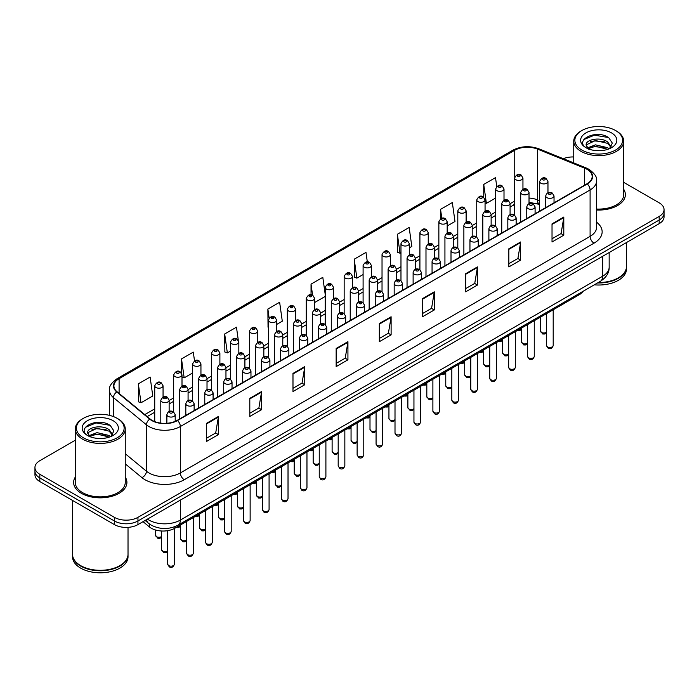 <?xml version="1.0" encoding="UTF-8"?>
<svg xmlns="http://www.w3.org/2000/svg" width="699" height="699" viewBox="0 0 699 699"><rect width="100%" height="100%" fill="white"/><g stroke="black" fill="none" stroke-linecap="round" stroke-linejoin="round"><path stroke-width="1.05" d="M539.637 204.589L538.003 203.925A22.202 12.818 0 0 0 537.077 203.566M582.931 291.387A16.654 9.611 180 0 1 579.095 294.829L174.846 528.226A16.654 9.611 180 0 1 149.437 526.941L143.033 521.664M75.291 477.102A26.641 15.378 0 0 0 73.631 482.45A26.641 15.378 0 0 0 81.434 493.328A26.641 15.378 0 0 0 110.468 496.666A26.641 15.378 0 0 0 126.912 482.45A26.641 15.378 0 0 0 125.252 477.102A26.641 15.378 0 0 1 126.912 482.45A26.641 15.378 0 0 1 110.468 496.666A26.641 15.378 0 0 1 81.434 493.328A26.641 15.378 0 0 1 73.631 482.45A26.641 15.378 0 0 1 75.291 477.102M586.959 169.289A17.763 10.258 180 0 1 592.158 176.541A17.763 10.258 180 0 1 586.959 183.793L177.197 420.361A17.763 10.258 180 0 1 150.093 418.998L117.117 391.807A17.763 10.258 180 0 1 113.902 385.927A17.763 10.258 180 0 1 119.101 378.675L514.744 150.25A17.763 10.258 180 0 1 537.487 149.105L584.582 168.144A17.763 10.258 180 0 1 586.959 169.289M587.265 169.106A18.209 10.511 0 0 0 584.836 167.935L537.749 148.896A18.209 10.511 0 0 0 514.429 150.075L118.786 378.491A18.209 10.511 0 0 0 116.75 391.956L149.726 419.138A18.209 10.511 0 0 0 177.511 420.545L587.265 183.977A18.209 10.511 0 0 0 587.265 169.106M75.291 440.221L39.826 460.702A16.654 9.611 0 0 0 34.95 467.5L34.95 474.752A16.654 9.611 0 0 0 39.826 481.55L114.4 524.6L114.4 520.973A16.654 9.611 0 0 0 137.948 520.973L659.174 220.054A16.654 9.611 0 0 0 664.05 213.247A16.654 9.611 0 0 1 659.174 220.054L137.948 520.973A16.654 9.611 0 0 1 114.4 520.973L39.826 477.924L114.4 520.973L114.4 517.347A16.654 9.611 0 0 0 137.948 517.347L659.174 216.428A16.654 9.611 0 0 0 664.05 209.63A16.654 9.611 0 0 0 659.174 202.824L623.709 182.352M34.95 471.126A16.654 9.611 0 0 0 39.826 477.924A16.654 9.611 0 0 1 34.95 471.126M206.633 423.262L206.633 441.392L218.411 434.595L218.411 416.464L206.633 423.262M206.633 438.177L215.703 432.943L218.359 417.067A4.439 2.56 -120 0 0 218.411 416.464M215.624 432.987L218.411 434.595M249.805 398.343L249.805 416.464L261.583 409.666L261.583 391.545L249.805 398.343M249.805 413.249L258.875 408.015L261.531 392.139A4.439 2.56 -120 0 0 261.583 391.545M258.796 408.059L261.583 409.666M292.986 373.415L292.986 391.545L304.755 384.747L304.755 366.617L292.986 373.415M292.986 388.321L302.047 383.087L304.712 367.22A4.439 2.56 -120 0 0 304.755 366.617M301.968 383.131L304.755 384.747M336.158 348.486L336.158 366.617L347.927 359.819L347.927 341.689L336.158 348.486M336.158 363.401L345.227 358.159L347.884 342.292A4.439 2.56 -120 0 0 347.927 341.689M345.149 358.211L347.927 359.819M552.027 223.855L552.027 241.985L563.796 235.187L563.796 217.057L552.027 223.855M552.027 238.77L561.096 233.536L563.752 217.66A4.439 2.56 -120 0 0 563.796 217.057M561.009 233.58L563.796 235.187M508.846 248.783L508.846 266.913L520.624 260.115L520.624 241.985L508.846 248.783M508.846 263.698L517.915 258.455L520.58 242.588A4.439 2.56 -120 0 0 520.624 241.985M517.837 258.508L520.624 260.115M465.674 273.711L465.674 291.832L477.452 285.035L477.452 266.913L465.674 273.711M465.674 288.617L474.743 283.383L477.4 267.516A4.439 2.56 -120 0 0 477.452 266.913M474.665 283.427L477.452 285.035M422.502 298.63L422.502 316.761L434.28 309.963L434.28 291.832L422.502 298.63M422.502 313.545L431.571 308.311L434.228 292.435A4.439 2.56 -120 0 0 434.28 291.832M431.493 308.355L434.28 309.963M379.33 323.558L379.33 341.689L391.108 334.891L391.108 316.761L379.33 323.558M379.33 338.473L388.399 333.24L391.056 317.363A4.439 2.56 -120 0 0 391.108 316.761M388.321 333.283L391.108 334.891M596.596 210.006A26.641 15.378 0 0 0 625.369 194.672A26.641 15.378 0 0 0 623.709 189.315A26.641 15.378 0 0 1 625.369 194.672A26.641 15.378 0 0 1 596.596 210.006M573.748 156.969A16.654 9.611 0 0 0 563.307 158.682M34.95 467.5A16.654 9.611 0 0 0 39.826 474.298L114.4 517.347M238.298 340.264L236.463 327.184L224.685 333.982L224.877 351.999M194.523 360.885L193.291 352.113L181.513 358.91L181.513 373.135M138.341 383.838L140.997 402.781L152.775 395.983L150.119 377.041L138.341 383.838L138.533 401.855M367.316 261.924L365.988 252.409L354.21 259.207L354.402 277.223M409.299 247.874L411.816 246.424L409.16 227.481L397.382 234.279L397.574 252.295M447.185 226.004L454.988 221.496L452.332 202.553L440.553 209.351L440.553 218.839M496.753 186.511L495.504 177.633L483.734 184.431L483.734 197.223M276.708 324.423L282.291 321.199L279.635 302.256L267.866 309.054L268.049 327.08M325.21 294.419L322.807 277.337L311.038 284.135L311.038 294.76M314.594 302.553L325.21 296.428M311.038 284.135L312.593 295.223M354.21 259.207L356.866 278.15L363.096 274.55M356.866 278.15L354.21 277.154M397.382 234.279L400.038 253.221L400.973 252.68M400.038 253.221L397.382 252.225M440.553 209.351L441.812 218.324M483.734 184.431L486.39 203.365L495.678 198M486.39 203.365L485.062 202.876M268.381 327.202L267.866 327.01M267.866 309.054L269.132 318.097M224.685 333.982L227.35 352.925L230.504 351.108M238.831 346.293L238.831 344.03M227.35 352.925L224.685 351.929M181.513 358.91L184.169 377.853L192.618 372.978M184.169 377.853L182.002 377.041M140.997 402.781L138.341 401.785M114.4 524.6A16.654 9.611 0 0 0 137.948 524.6L659.174 223.671A16.654 9.611 0 0 0 664.05 216.873L664.05 209.63M581.856 150.032A23.871 13.779 0 0 0 615.609 150.032A23.871 13.779 0 0 0 615.609 130.538L616.396 130.993A24.981 14.417 0 0 1 623.709 141.189A24.981 14.417 0 0 1 608.287 154.514A24.981 14.417 0 0 1 581.07 151.386A24.981 14.417 0 0 1 573.748 141.189A24.981 14.417 0 0 1 581.07 130.993L581.856 130.538A23.871 13.779 0 0 0 581.856 150.032M596.596 209.036A24.981 14.417 0 0 0 623.709 194.672L623.709 141.189M598.283 282.527A27.75 16.025 0 0 0 618.353 277.835A27.75 16.025 0 0 0 626.479 266.502L626.479 242.553M598.169 282.588A27.479 15.859 0 0 0 618.161 277.949A27.479 15.859 0 0 0 618.257 277.887M597.523 282.964A27.75 16.025 0 0 0 626.479 266.957A27.75 16.025 0 0 0 626.479 266.73M594.316 284.816A27.75 16.025 0 0 0 626.479 268.993L626.479 266.957M595.697 150.591L599.925 150.713M587.405 147.935L595.478 144.85L607.606 147.681L609.074 148.861M588.147 148.704L595.478 146.283L607.868 149.306M586.181 144.894L588.261 148.808M586.208 145.278C584.853 139.695 600.17 136.375 607.606 141.923L611.206 146.904M586.26 145.628L586.61 144.693L595.478 140.534L607.606 143.365L610.926 147.279M609.502 148.686L612.333 143.12L608.75 137.712C596.046 128.581 573.486 140.613 586.513 147.987L587.16 148.38M611.529 132.897A18.095 10.45 0 0 0 585.928 132.897A18.095 10.45 0 0 0 585.928 147.672A18.095 10.45 0 0 0 611.529 147.672A18.095 10.45 0 0 0 611.529 132.897M588.532 149.175L586.234 145.488M616.396 130.993L615.609 130.538A23.871 13.779 0 0 0 581.856 130.538M583.866 139.529L594.491 135.169L608.506 137.546M590.506 141.644L594.491 140.918L604.495 141.783M590.506 147.402L594.491 146.676L604.495 147.533M83.391 437.81A23.871 13.779 0 0 0 117.144 437.81A23.871 13.779 0 0 0 117.144 418.325L117.93 418.78A24.981 14.417 0 0 1 125.252 428.976A24.981 14.417 0 0 1 109.83 442.301A24.981 14.417 0 0 1 82.604 439.173A24.981 14.417 0 0 1 75.291 428.976A24.981 14.417 0 0 1 82.604 418.78L83.391 418.325A23.871 13.779 0 0 0 83.391 437.81M75.291 428.976L75.291 482.45A24.981 14.417 0 0 0 82.604 492.646A24.981 14.417 0 0 0 109.83 495.774A24.981 14.417 0 0 0 125.252 482.45L125.252 428.976M119.8 565.674A27.479 15.859 0 0 1 119.695 565.727A27.479 15.859 0 0 1 80.839 565.727L80.647 565.613A27.75 16.025 0 0 0 119.896 565.613A27.75 16.025 0 0 0 128.022 554.29L128.022 527.361M72.521 554.517A27.75 16.025 0 0 0 72.521 554.744A27.75 16.025 0 0 0 80.647 566.068A27.75 16.025 0 0 0 110.888 569.545A27.75 16.025 0 0 0 128.022 554.744A27.75 16.025 0 0 0 128.022 554.517M72.521 554.744L72.521 556.78A27.75 16.025 0 0 0 80.647 568.112A27.75 16.025 0 0 0 110.888 571.581A27.75 16.025 0 0 0 128.022 556.78L128.022 554.744M97.24 438.369L101.469 438.491M88.939 435.713L97.021 432.629L109.14 435.468L110.608 436.648M89.682 436.491L97.021 434.07L109.411 437.085M87.725 432.672L89.795 436.587M87.751 433.065C86.396 427.473 101.713 424.162 109.14 429.71L112.749 434.691M87.803 433.406L88.153 432.48L97.021 428.312L109.14 431.152L112.46 435.066M111.036 436.464L113.876 430.899L110.285 425.499C97.589 416.368 75.02 428.391 88.057 435.774L88.703 436.167M113.072 420.676A18.095 10.45 0 0 0 87.471 420.676A18.095 10.45 0 0 0 87.471 435.46A18.095 10.45 0 0 0 113.072 435.46A18.095 10.45 0 0 0 113.072 420.676M90.075 436.962L87.777 433.266M72.521 500.423L72.521 554.29A27.75 16.025 0 0 0 80.647 565.613L80.839 565.727M117.93 418.78L117.144 418.325A23.871 13.779 0 0 0 83.391 418.325M85.409 427.307L96.034 422.947L110.04 425.333M92.05 429.431L96.034 428.705L106.038 429.562M92.05 435.189L96.034 434.463L106.038 435.32M579.095 293.597L579.095 294.829M149.437 523.979L149.437 526.941M174.846 526.67L174.846 528.226M596.596 222.221A27.75 16.025 180 0 1 594.019 243.165L184.265 479.732A5.548 3.207 60 0 1 180.342 472.935L590.096 236.367A22.202 12.818 0 0 0 596.596 227.297L596.596 180.892A22.202 12.818 180 0 1 590.096 189.953A5.548 3.207 -120 0 0 587.265 183.977M184.265 479.732A27.75 16.025 180 0 1 145.016 479.732A27.75 16.025 180 0 1 141.906 477.592L125.252 463.865M149.726 419.138A5.548 3.713 129.5 0 0 146.449 424.817L146.449 471.222A22.202 12.818 0 0 0 148.939 472.935A22.202 12.818 0 0 0 180.342 472.935L180.342 426.53A22.202 12.818 180 0 1 146.449 424.817L113.474 397.626A22.202 12.818 180 0 1 109.463 390.278L109.463 415.355M596.596 180.892C597.339 177.424 594.788 173.553 588.942 169.289L586.024 167.874A5.548 2.604 112 0 0 584.836 167.935M586.024 167.874L538.938 148.835C529.737 145.575 521.008 146.056 512.751 150.25A5.548 3.207 60 0 1 514.429 150.075M118.786 378.491A5.548 3.207 -120 0 0 117.117 378.666C111.351 382.807 108.799 386.678 109.463 390.278M116.75 391.956A5.548 3.713 129.5 0 0 113.474 397.626L113.474 416.587M538.938 148.835A5.548 2.604 112 0 0 537.749 148.896M177.511 420.545A5.548 3.207 60 0 1 180.342 426.53L590.096 189.953L590.096 236.367A5.548 3.207 60 0 0 594.019 243.165M137.948 517.347L137.948 524.6M659.174 216.428L659.174 223.671M39.826 474.298L39.826 481.55M125.252 453.738L146.449 471.222A5.548 3.713 -50.5 0 1 141.906 477.592M119.101 378.675L119.101 393.45M584.582 168.144L584.582 185.165M537.487 149.105L537.487 199.862A17.763 10.258 0 0 0 529.021 198.053M539.637 200.727L537.487 199.862A9.987 4.683 -68 0 0 539.479 204.396L529.021 202.273M514.744 150.25L514.744 177.135M514.621 201.085L510.078 203.706M495.678 212.015L491.135 214.637M476.744 222.955L472.201 225.576M457.801 233.885L453.258 236.515M438.858 244.825L434.315 247.446M419.916 255.755L415.372 258.385M400.973 266.695L396.429 269.316M382.03 277.634L377.486 280.255M363.096 288.565L358.552 291.186M344.153 299.504L339.609 302.125M325.21 310.435L320.666 313.065M306.267 321.374L301.723 323.995M287.324 332.313L282.78 334.935M268.381 343.244L263.838 345.865M249.447 354.183L244.903 356.805M230.504 365.114L225.96 367.744M211.561 376.053L207.018 378.675M192.618 386.993L188.075 389.614M173.675 397.923L169.132 400.544M154.732 408.863L144.772 414.612M514.621 202.439A9.987 5.767 60 0 1 512.673 205.585L510.078 207.087M379.33 324.135L391.056 317.363M422.502 299.207L434.228 292.435M465.674 274.279L477.4 267.516M508.846 249.36L520.58 242.588M552.027 224.431L563.752 217.66M336.158 349.063L347.884 342.292M292.986 373.991L304.712 367.22M249.805 398.911L261.531 392.139M206.633 423.839L218.359 417.067M147.445 519.121A22.202 12.818 0 0 0 148.939 520.073A22.202 12.818 0 0 0 180.342 520.073L602.652 276.245A22.202 12.818 0 0 0 609.161 267.184C609.318 272.689 606.383 277.407 600.354 281.33L178.035 525.15A11.105 6.413 60 0 0 180.342 520.073L180.342 500.126M602.652 256.306L602.652 276.245A11.105 6.413 60 0 1 600.354 281.33M146.545 519.637A11.105 7.427 129.5 0 0 148.485 523.245L145.112 520.467M553.197 345.516C552.105 348.513 550.401 349.386 548.095 348.146L546.539 345.516A3.329 1.922 0 0 0 547.518 346.879A3.329 1.922 0 0 0 551.144 347.289A3.329 1.922 0 0 0 553.197 345.516L553.197 309.788M546.924 197.66A4.159 2.403 180 0 1 545.709 195.956C546.775 192.54 548.951 191.552 552.236 192.985L554.036 195.956A4.159 2.403 180 0 1 551.467 198.175A4.159 2.403 180 0 1 546.924 197.66M550.856 193.125A1.389 0.804 0 0 0 548.89 193.125A1.389 0.804 0 0 0 548.89 194.261A1.389 0.804 0 0 0 550.856 194.261A1.389 0.804 0 0 0 550.856 193.125M546.539 332.855L544.879 334.008L542.747 334.017L540.467 331.073A3.329 1.922 0 0 0 541.445 332.436A3.329 1.922 0 0 0 546.539 332.165M547.964 192.758L547.964 181.513A4.159 2.403 180 0 1 545.395 183.741A4.159 2.403 180 0 1 540.86 183.217A4.159 2.403 180 0 1 539.637 181.513L539.637 211.115M542.817 179.818A1.389 0.804 0 0 0 544.783 179.818A1.389 0.804 0 0 0 544.783 178.682A1.389 0.804 0 0 0 542.817 178.682A1.389 0.804 0 0 0 542.817 179.818M519.077 329.482A3.329 1.922 0 0 0 521.524 328.661M522.948 189.254L522.948 178.009A4.159 2.403 180 0 1 520.379 180.228A4.159 2.403 180 0 1 515.845 179.713A4.159 2.403 180 0 1 514.621 178.009L514.621 215.03M517.802 176.314A1.389 0.804 0 0 0 519.768 176.314A1.389 0.804 0 0 0 519.768 175.178A1.389 0.804 0 0 0 517.802 175.178A1.389 0.804 0 0 0 517.802 176.314M534.263 356.455C533.162 359.443 531.458 360.326 529.152 359.085L527.596 356.455A3.329 1.922 0 0 0 528.575 357.809A3.329 1.922 0 0 0 532.201 358.229A3.329 1.922 0 0 0 534.263 356.455L534.263 320.719M527.99 208.59A4.159 2.403 180 0 1 526.766 206.895C527.832 203.479 530.008 202.492 533.302 203.925L535.093 206.895A4.159 2.403 180 0 1 532.524 209.115A4.159 2.403 180 0 1 527.99 208.59M531.913 204.064A1.389 0.804 0 0 0 529.947 204.064A1.389 0.804 0 0 0 529.947 205.191A1.389 0.804 0 0 0 531.913 205.191A1.389 0.804 0 0 0 531.913 204.064M515.32 367.386C514.219 370.383 512.516 371.256 510.209 370.016L508.662 367.386A3.329 1.922 0 0 0 509.632 368.749A3.329 1.922 0 0 0 513.267 369.168A3.329 1.922 0 0 0 515.32 367.386L515.32 331.658M509.047 219.53A4.159 2.403 180 0 1 507.824 217.826C508.889 214.41 511.065 213.422 514.359 214.855L516.15 217.826A4.159 2.403 180 0 1 513.582 220.054A4.159 2.403 180 0 1 509.047 219.53M512.97 214.995A1.389 0.804 0 0 0 511.004 214.995A1.389 0.804 0 0 0 511.004 216.131A1.389 0.804 0 0 0 512.97 216.131A1.389 0.804 0 0 0 512.97 214.995M496.377 378.325C495.276 381.322 493.581 382.196 491.266 380.955L489.719 378.325A3.329 1.922 0 0 0 490.689 379.679A3.329 1.922 0 0 0 494.324 380.099A3.329 1.922 0 0 0 496.377 378.325L496.377 342.589M490.104 230.46A4.159 2.403 180 0 1 488.881 228.765C489.947 225.349 492.122 224.362 495.416 225.794L497.207 228.765A4.159 2.403 180 0 1 494.639 230.985A4.159 2.403 180 0 1 490.104 230.46M494.027 225.934A1.389 0.804 0 0 0 492.07 225.934A1.389 0.804 0 0 0 492.07 227.061A1.389 0.804 0 0 0 494.027 227.061A1.389 0.804 0 0 0 494.027 225.934M477.434 389.256C476.342 392.253 474.638 393.135 472.323 391.886L470.776 389.256A3.329 1.922 0 0 0 471.746 390.619A3.329 1.922 0 0 0 475.381 391.038A3.329 1.922 0 0 0 477.434 389.256L477.434 353.528M471.161 241.4A4.159 2.403 180 0 1 469.946 239.705C471.004 236.288 473.188 235.292 476.473 236.734L478.265 239.705A4.159 2.403 180 0 1 475.696 241.924A4.159 2.403 180 0 1 471.161 241.4M475.084 236.865A1.389 0.804 0 0 0 473.127 236.865A1.389 0.804 0 0 0 473.127 238.001A1.389 0.804 0 0 0 475.084 238.001A1.389 0.804 0 0 0 475.084 236.865M527.596 343.786L525.936 344.948L523.804 344.957L521.524 342.012A3.329 1.922 0 0 0 522.503 343.366A3.329 1.922 0 0 0 527.596 343.104M529.021 203.697L529.021 192.452A4.159 2.403 180 0 1 526.452 194.672A4.159 2.403 180 0 1 521.917 194.156A4.159 2.403 180 0 1 520.694 192.452L520.694 222.046M523.874 190.748A1.389 0.804 0 0 0 525.84 190.748A1.389 0.804 0 0 0 525.84 189.621A1.389 0.804 0 0 0 523.874 189.621A1.389 0.804 0 0 0 523.874 190.748M508.662 354.725L506.993 355.878L504.861 355.887L502.59 352.943A3.329 1.922 0 0 0 503.56 354.306A3.329 1.922 0 0 0 508.662 354.035M510.078 214.628L510.078 203.392A4.159 2.403 180 0 1 507.509 205.611A4.159 2.403 180 0 1 502.974 205.087A4.159 2.403 180 0 1 501.751 203.392L501.751 232.985M504.931 201.688A1.389 0.804 0 0 0 506.897 201.688A1.389 0.804 0 0 0 506.897 200.552A1.389 0.804 0 0 0 504.931 200.552A1.389 0.804 0 0 0 504.931 201.688M489.719 365.656L488.059 366.818L485.919 366.826L483.647 363.882A3.329 1.922 0 0 0 484.617 365.245A3.329 1.922 0 0 0 489.719 364.974M491.135 225.567L491.135 214.322A4.159 2.403 180 0 1 488.566 216.541A4.159 2.403 180 0 1 484.031 216.026A4.159 2.403 180 0 1 482.808 214.322L482.808 243.916M485.997 212.627A1.389 0.804 0 0 0 487.954 212.627A1.389 0.804 0 0 0 487.954 211.491A1.389 0.804 0 0 0 485.997 211.491A1.389 0.804 0 0 0 485.997 212.627M500.135 340.422A3.329 1.922 0 0 0 502.59 339.6M504.005 200.185L504.005 188.948A4.159 2.403 180 0 1 501.436 191.168A4.159 2.403 180 0 1 496.902 190.644A4.159 2.403 180 0 1 495.678 188.948L495.678 225.96M498.868 187.245A1.389 0.804 0 0 0 500.825 187.245A1.389 0.804 0 0 0 500.825 186.117A1.389 0.804 0 0 0 498.868 186.117A1.389 0.804 0 0 0 498.868 187.245M481.192 351.352A3.329 1.922 0 0 0 483.647 350.531M485.062 211.124L485.062 199.879A4.159 2.403 180 0 1 482.493 202.107A4.159 2.403 180 0 1 477.959 201.583A4.159 2.403 180 0 1 476.744 199.879L476.744 236.9M479.925 198.184A1.389 0.804 0 0 0 481.882 198.184A1.389 0.804 0 0 0 481.882 197.048A1.389 0.804 0 0 0 479.925 197.048A1.389 0.804 0 0 0 479.925 198.184M462.257 362.292A3.329 1.922 0 0 0 464.704 361.47M466.128 222.064L466.128 210.818A4.159 2.403 180 0 1 463.551 213.038A4.159 2.403 180 0 1 459.016 212.513A4.159 2.403 180 0 1 457.801 210.818L457.801 247.83M460.982 209.115A1.389 0.804 0 0 0 462.939 209.115A1.389 0.804 0 0 0 462.939 207.987A1.389 0.804 0 0 0 460.982 207.987A1.389 0.804 0 0 0 460.982 209.115M443.315 373.231A3.329 1.922 0 0 0 445.761 372.401M447.185 232.994L447.185 221.758A4.159 2.403 180 0 1 444.616 223.977A4.159 2.403 180 0 1 440.073 223.453A4.159 2.403 180 0 1 438.858 221.758L438.858 258.77M442.039 220.054A1.389 0.804 0 0 0 444.005 220.054A1.389 0.804 0 0 0 444.005 218.918A1.389 0.804 0 0 0 442.039 218.918A1.389 0.804 0 0 0 442.039 220.054M470.776 376.595L469.116 377.748L466.976 377.757L464.704 374.821A3.329 1.922 0 0 0 465.683 376.176A3.329 1.922 0 0 0 470.776 375.913M472.201 236.498L472.201 225.261A4.159 2.403 180 0 1 469.623 227.481A4.159 2.403 180 0 1 465.088 226.957A4.159 2.403 180 0 1 463.874 225.261L463.874 254.855M467.054 223.558A1.389 0.804 0 0 0 469.012 223.558A1.389 0.804 0 0 0 469.012 222.431A1.389 0.804 0 0 0 467.054 222.431A1.389 0.804 0 0 0 467.054 223.558M458.492 400.195C457.399 403.192 455.696 404.066 453.38 402.825L451.834 400.195A3.329 1.922 0 0 0 452.812 401.558A3.329 1.922 0 0 0 456.438 401.969A3.329 1.922 0 0 0 458.492 400.195L458.492 364.459M452.218 252.339A4.159 2.403 180 0 1 451.004 250.635C452.061 247.219 454.245 246.231 457.53 247.664L459.33 250.635A4.159 2.403 180 0 1 456.753 252.855A4.159 2.403 180 0 1 452.218 252.339M456.141 247.804A1.389 0.804 0 0 0 454.184 247.804A1.389 0.804 0 0 0 454.184 248.94A1.389 0.804 0 0 0 456.141 248.94A1.389 0.804 0 0 0 456.141 247.804M439.549 411.134C438.456 414.123 436.753 415.005 434.446 413.764L432.891 411.134A3.329 1.922 0 0 0 433.869 412.489A3.329 1.922 0 0 0 437.495 412.908A3.329 1.922 0 0 0 439.549 411.134L439.549 375.398M433.275 263.27A4.159 2.403 180 0 1 432.061 261.575C433.127 258.158 435.302 257.171 438.588 258.604L440.387 261.575A4.159 2.403 180 0 1 437.819 263.794A4.159 2.403 180 0 1 433.275 263.27M437.207 258.744A1.389 0.804 0 0 0 435.241 258.744A1.389 0.804 0 0 0 435.241 259.871A1.389 0.804 0 0 0 437.207 259.871A1.389 0.804 0 0 0 437.207 258.744M420.615 422.065C419.514 425.062 417.81 425.936 415.503 424.695L413.948 422.065A3.329 1.922 0 0 0 414.926 423.428A3.329 1.922 0 0 0 418.552 423.839A3.329 1.922 0 0 0 420.615 422.065L420.615 386.337M414.341 274.209A4.159 2.403 180 0 1 413.118 272.505C414.184 269.089 416.359 268.101 419.653 269.534L421.445 272.505A4.159 2.403 180 0 1 418.876 274.724A4.159 2.403 180 0 1 414.341 274.209M418.264 269.674A1.389 0.804 0 0 0 416.298 269.674A1.389 0.804 0 0 0 416.298 270.81A1.389 0.804 0 0 0 418.264 270.81A1.389 0.804 0 0 0 418.264 269.674M401.672 433.004C400.571 436.001 398.867 436.875 396.56 435.634L395.005 433.004A3.329 1.922 0 0 0 395.983 434.359A3.329 1.922 0 0 0 399.618 434.778A3.329 1.922 0 0 0 401.672 433.004L401.672 397.268M395.398 285.14A4.159 2.403 180 0 1 394.175 283.445C395.241 280.028 397.416 279.041 400.71 280.474L402.502 283.445A4.159 2.403 180 0 1 399.933 285.664A4.159 2.403 180 0 1 395.398 285.14M399.321 280.614A1.389 0.804 0 0 0 397.355 280.614A1.389 0.804 0 0 0 397.355 281.741A1.389 0.804 0 0 0 399.321 281.741A1.389 0.804 0 0 0 399.321 280.614M451.834 387.534L450.173 388.688L448.033 388.696L445.761 385.752A3.329 1.922 0 0 0 446.74 387.115A3.329 1.922 0 0 0 451.834 386.844M453.258 247.437L453.258 236.192A4.159 2.403 180 0 1 450.689 238.411A4.159 2.403 180 0 1 446.145 237.896A4.159 2.403 180 0 1 444.931 236.192L444.931 265.795M448.111 234.497A1.389 0.804 0 0 0 450.077 234.497A1.389 0.804 0 0 0 450.077 233.361A1.389 0.804 0 0 0 448.111 233.361A1.389 0.804 0 0 0 448.111 234.497M432.891 398.465L431.231 399.627L429.099 399.636L426.818 396.691A3.329 1.922 0 0 0 427.797 398.046A3.329 1.922 0 0 0 432.891 397.783M434.315 258.377L434.315 247.131A4.159 2.403 180 0 1 431.746 249.351A4.159 2.403 180 0 1 427.211 248.827A4.159 2.403 180 0 1 425.988 247.131L425.988 276.725M429.169 245.428A1.389 0.804 0 0 0 431.134 245.428A1.389 0.804 0 0 0 431.134 244.301A1.389 0.804 0 0 0 429.169 244.301A1.389 0.804 0 0 0 429.169 245.428M413.948 409.404L412.288 410.558L410.156 410.566L407.875 407.622A3.329 1.922 0 0 0 408.854 408.985A3.329 1.922 0 0 0 413.948 408.714M415.372 269.307L415.372 258.071A4.159 2.403 180 0 1 412.803 260.29A4.159 2.403 180 0 1 408.268 259.766A4.159 2.403 180 0 1 407.045 258.071L407.045 287.665M410.226 256.367A1.389 0.804 0 0 0 412.192 256.367A1.389 0.804 0 0 0 412.192 255.231A1.389 0.804 0 0 0 410.226 255.231A1.389 0.804 0 0 0 410.226 256.367M395.005 420.335L393.345 421.497L391.213 421.506L388.941 418.561A3.329 1.922 0 0 0 389.911 419.924A3.329 1.922 0 0 0 395.005 419.653M396.429 280.247L396.429 269.001A4.159 2.403 180 0 1 393.86 271.221A4.159 2.403 180 0 1 389.326 270.705A4.159 2.403 180 0 1 388.102 269.001L388.102 298.595M391.283 267.306A1.389 0.804 0 0 0 393.249 267.306A1.389 0.804 0 0 0 393.249 266.17A1.389 0.804 0 0 0 391.283 266.17A1.389 0.804 0 0 0 391.283 267.306M424.372 384.162A3.329 1.922 0 0 0 426.818 383.34M428.242 243.934L428.242 232.688A4.159 2.403 180 0 1 425.674 234.908A4.159 2.403 180 0 1 421.139 234.392A4.159 2.403 180 0 1 419.916 232.688L419.916 269.709M423.096 230.993A1.389 0.804 0 0 0 425.062 230.993A1.389 0.804 0 0 0 425.062 229.857A1.389 0.804 0 0 0 423.096 229.857A1.389 0.804 0 0 0 423.096 230.993M405.429 395.101A3.329 1.922 0 0 0 407.875 394.28M409.299 254.864L409.299 243.628A4.159 2.403 180 0 1 406.731 245.847A4.159 2.403 180 0 1 402.196 245.323A4.159 2.403 180 0 1 400.973 243.628L400.973 280.64M404.153 241.924A1.389 0.804 0 0 0 406.119 241.924A1.389 0.804 0 0 0 406.119 240.797A1.389 0.804 0 0 0 404.153 240.797A1.389 0.804 0 0 0 404.153 241.924M386.486 406.032A3.329 1.922 0 0 0 388.941 405.21M390.357 265.803L390.357 254.558A4.159 2.403 180 0 1 387.788 256.778A4.159 2.403 180 0 1 383.253 256.262A4.159 2.403 180 0 1 382.03 254.558L382.03 291.579M385.219 252.863A1.389 0.804 0 0 0 387.176 252.863A1.389 0.804 0 0 0 387.176 251.727A1.389 0.804 0 0 0 385.219 251.727A1.389 0.804 0 0 0 385.219 252.863M382.729 443.935C381.628 446.932 379.933 447.814 377.617 446.565L376.071 443.935A3.329 1.922 0 0 0 377.041 445.298A3.329 1.922 0 0 0 380.675 445.717A3.329 1.922 0 0 0 382.729 443.935L382.729 408.207M376.455 296.079A4.159 2.403 180 0 1 375.232 294.375C376.298 290.967 378.474 289.971 381.768 291.413L383.559 294.375A4.159 2.403 180 0 1 380.99 296.603A4.159 2.403 180 0 1 376.455 296.079M380.378 291.544A1.389 0.804 0 0 0 378.421 291.544A1.389 0.804 0 0 0 378.421 292.68A1.389 0.804 0 0 0 380.378 292.68A1.389 0.804 0 0 0 380.378 291.544M363.786 454.874C362.694 457.871 360.99 458.745 358.674 457.504L357.128 454.874A3.329 1.922 0 0 0 358.098 456.237A3.329 1.922 0 0 0 361.733 456.648A3.329 1.922 0 0 0 363.786 454.874L363.786 419.138M357.512 307.018A4.159 2.403 180 0 1 356.298 305.314C357.355 301.898 359.531 300.911 362.825 302.344L364.616 305.314A4.159 2.403 180 0 1 362.047 307.534A4.159 2.403 180 0 1 357.512 307.018M361.435 302.484A1.389 0.804 0 0 0 359.478 302.484A1.389 0.804 0 0 0 359.478 303.619A1.389 0.804 0 0 0 361.435 303.619A1.389 0.804 0 0 0 361.435 302.484M344.843 465.814C343.751 468.802 342.047 469.684 339.731 468.444L338.185 465.814A3.329 1.922 0 0 0 339.164 467.168A3.329 1.922 0 0 0 342.79 467.587A3.329 1.922 0 0 0 344.843 465.814L344.843 430.077M338.569 317.949A4.159 2.403 180 0 1 337.355 316.254C338.412 312.837 340.596 311.841 343.882 313.283L345.682 316.254A4.159 2.403 180 0 1 343.104 318.473A4.159 2.403 180 0 1 338.569 317.949M342.493 313.414A1.389 0.804 0 0 0 340.535 313.414A1.389 0.804 0 0 0 340.535 314.55A1.389 0.804 0 0 0 342.493 314.55A1.389 0.804 0 0 0 342.493 313.414M325.9 476.744C324.808 479.741 323.104 480.615 320.797 479.374L319.242 476.744A3.329 1.922 0 0 0 320.221 478.107A3.329 1.922 0 0 0 323.847 478.518A3.329 1.922 0 0 0 325.9 476.744L325.9 441.017M319.626 328.888A4.159 2.403 180 0 1 318.412 327.184C319.478 323.768 321.654 322.781 324.939 324.214L326.739 327.184A4.159 2.403 180 0 1 324.17 329.404A4.159 2.403 180 0 1 319.626 328.888M323.558 324.353A1.389 0.804 0 0 0 321.592 324.353A1.389 0.804 0 0 0 321.592 325.489A1.389 0.804 0 0 0 323.558 325.489A1.389 0.804 0 0 0 323.558 324.353M306.966 487.684C305.865 490.681 304.161 491.554 301.854 490.314L300.299 487.684A3.329 1.922 0 0 0 301.278 489.038A3.329 1.922 0 0 0 304.904 489.457A3.329 1.922 0 0 0 306.966 487.684L306.966 451.947M300.692 339.819A4.159 2.403 180 0 1 299.469 338.124C300.535 334.707 302.711 333.72 306.005 335.153L307.796 338.124A4.159 2.403 180 0 1 305.227 340.343A4.159 2.403 180 0 1 300.692 339.819M304.615 335.293A1.389 0.804 0 0 0 302.65 335.293A1.389 0.804 0 0 0 302.65 336.42A1.389 0.804 0 0 0 304.615 336.42A1.389 0.804 0 0 0 304.615 335.293M288.023 498.614C286.922 501.611 285.218 502.485 282.912 501.244L281.356 498.614A3.329 1.922 0 0 0 282.335 499.977A3.329 1.922 0 0 0 285.97 500.397A3.329 1.922 0 0 0 288.023 498.614L288.023 462.887M281.749 350.758A4.159 2.403 180 0 1 280.526 349.054C281.592 345.647 283.768 344.651 287.062 346.092L288.853 349.054A4.159 2.403 180 0 1 286.284 351.282A4.159 2.403 180 0 1 281.749 350.758M285.673 346.223A1.389 0.804 0 0 0 283.707 346.223A1.389 0.804 0 0 0 283.707 347.359A1.389 0.804 0 0 0 285.673 347.359A1.389 0.804 0 0 0 285.673 346.223M376.071 431.274L374.411 432.428L372.27 432.436L369.998 429.501A3.329 1.922 0 0 0 370.968 430.855A3.329 1.922 0 0 0 376.071 430.593M377.486 291.177L377.486 279.941A4.159 2.403 180 0 1 374.917 282.16A4.159 2.403 180 0 1 370.383 281.636A4.159 2.403 180 0 1 369.159 279.941L369.159 309.535M372.349 278.237A1.389 0.804 0 0 0 374.306 278.237A1.389 0.804 0 0 0 374.306 277.11A1.389 0.804 0 0 0 372.349 277.11A1.389 0.804 0 0 0 372.349 278.237M357.128 442.205L355.468 443.367L353.327 443.376L351.055 440.431A3.329 1.922 0 0 0 352.034 441.794A3.329 1.922 0 0 0 357.128 441.523M358.552 302.117L358.552 290.871A4.159 2.403 180 0 1 355.974 293.091A4.159 2.403 180 0 1 351.44 292.575A4.159 2.403 180 0 1 350.225 290.871L350.225 320.465M353.406 289.176A1.389 0.804 0 0 0 355.363 289.176A1.389 0.804 0 0 0 355.363 288.04A1.389 0.804 0 0 0 353.406 288.04A1.389 0.804 0 0 0 353.406 289.176M338.185 453.144L336.525 454.306L334.384 454.306L332.112 451.371A3.329 1.922 0 0 0 333.091 452.725A3.329 1.922 0 0 0 338.185 452.463M339.609 313.056L339.609 301.811A4.159 2.403 180 0 1 337.04 304.03A4.159 2.403 180 0 1 332.497 303.506A4.159 2.403 180 0 1 331.282 301.811L331.282 331.405M334.463 300.107A1.389 0.804 0 0 0 336.429 300.107A1.389 0.804 0 0 0 336.429 298.98A1.389 0.804 0 0 0 334.463 298.98A1.389 0.804 0 0 0 334.463 300.107M319.242 464.084L317.582 465.237L315.45 465.246L313.169 462.301A3.329 1.922 0 0 0 314.148 463.664A3.329 1.922 0 0 0 319.242 463.393M320.666 323.987L320.666 312.741A4.159 2.403 180 0 1 318.097 314.969A4.159 2.403 180 0 1 313.563 314.445A4.159 2.403 180 0 1 312.339 312.741L312.339 342.344M315.52 311.046A1.389 0.804 0 0 0 317.486 311.046A1.389 0.804 0 0 0 317.486 309.91A1.389 0.804 0 0 0 315.52 309.91A1.389 0.804 0 0 0 315.52 311.046M300.299 475.014L298.639 476.176L296.507 476.185L294.227 473.24A3.329 1.922 0 0 0 295.205 474.604A3.329 1.922 0 0 0 300.299 474.333M301.723 334.926L301.723 323.681A4.159 2.403 180 0 1 299.155 325.9A4.159 2.403 180 0 1 294.62 325.385A4.159 2.403 180 0 1 293.397 323.681L293.397 353.275M296.577 321.986A1.389 0.804 0 0 0 298.543 321.986A1.389 0.804 0 0 0 298.543 320.85A1.389 0.804 0 0 0 296.577 320.85A1.389 0.804 0 0 0 296.577 321.986M281.356 485.954L279.696 487.107L277.564 487.116L275.292 484.18A3.329 1.922 0 0 0 276.262 485.534A3.329 1.922 0 0 0 281.356 485.263M282.78 345.856L282.78 334.62A4.159 2.403 180 0 1 280.212 336.839A4.159 2.403 180 0 1 275.677 336.315A4.159 2.403 180 0 1 274.454 334.62L274.454 364.214M277.634 332.916A1.389 0.804 0 0 0 279.6 332.916A1.389 0.804 0 0 0 279.6 331.78A1.389 0.804 0 0 0 277.634 331.78A1.389 0.804 0 0 0 277.634 332.916M367.543 416.971A3.329 1.922 0 0 0 369.998 416.15M371.414 276.743L371.414 265.498A4.159 2.403 180 0 1 368.845 267.717A4.159 2.403 180 0 1 364.31 267.193A4.159 2.403 180 0 1 363.096 265.498L363.096 302.51M366.276 263.794A1.389 0.804 0 0 0 368.233 263.794A1.389 0.804 0 0 0 368.233 262.667A1.389 0.804 0 0 0 366.276 262.667A1.389 0.804 0 0 0 366.276 263.794M348.609 427.91A3.329 1.922 0 0 0 351.055 427.08M352.479 287.673L352.479 276.428A4.159 2.403 180 0 1 349.902 278.656A4.159 2.403 180 0 1 345.367 278.132A4.159 2.403 180 0 1 344.153 276.428L344.153 313.449M347.333 274.733A1.389 0.804 0 0 0 349.29 274.733A1.389 0.804 0 0 0 349.29 273.597A1.389 0.804 0 0 0 347.333 273.597A1.389 0.804 0 0 0 347.333 274.733M329.666 438.841A3.329 1.922 0 0 0 332.112 438.02M333.537 298.613L333.537 287.368A4.159 2.403 180 0 1 330.968 289.587A4.159 2.403 180 0 1 326.424 289.071A4.159 2.403 180 0 1 325.21 287.368L325.21 324.388M328.39 285.673A1.389 0.804 0 0 0 330.356 285.673A1.389 0.804 0 0 0 330.356 284.537A1.389 0.804 0 0 0 328.39 284.537A1.389 0.804 0 0 0 328.39 285.673M310.723 449.78A3.329 1.922 0 0 0 313.169 448.95M314.594 309.543L314.594 298.307A4.159 2.403 180 0 1 312.025 300.526A4.159 2.403 180 0 1 307.49 300.002A4.159 2.403 180 0 1 306.267 298.307L306.267 335.319M309.447 296.603A1.389 0.804 0 0 0 311.413 296.603A1.389 0.804 0 0 0 311.413 295.467A1.389 0.804 0 0 0 309.447 295.467A1.389 0.804 0 0 0 309.447 296.603M291.78 460.711A3.329 1.922 0 0 0 294.227 459.89M295.651 320.483L295.651 309.238A4.159 2.403 180 0 1 293.082 311.457A4.159 2.403 180 0 1 288.547 310.941A4.159 2.403 180 0 1 287.324 309.238L287.324 346.258M290.504 307.543A1.389 0.804 0 0 0 292.47 307.543A1.389 0.804 0 0 0 292.47 306.407A1.389 0.804 0 0 0 290.504 306.407A1.389 0.804 0 0 0 290.504 307.543M272.837 471.65A3.329 1.922 0 0 0 275.292 470.829M276.708 331.422L276.708 320.177A4.159 2.403 180 0 1 274.139 322.396A4.159 2.403 180 0 1 269.604 321.872A4.159 2.403 180 0 1 268.381 320.177L268.381 357.189M271.57 318.473A1.389 0.804 0 0 0 273.527 318.473A1.389 0.804 0 0 0 273.527 317.346A1.389 0.804 0 0 0 271.57 317.346A1.389 0.804 0 0 0 271.57 318.473M269.08 509.554C267.979 512.55 266.275 513.424 263.969 512.184L262.422 509.554A3.329 1.922 0 0 0 263.392 510.908A3.329 1.922 0 0 0 267.027 511.327A3.329 1.922 0 0 0 269.08 509.554L269.08 473.817M262.807 361.698A4.159 2.403 180 0 1 261.583 359.994C262.649 356.577 264.825 355.59 268.119 357.023L269.91 359.994A4.159 2.403 180 0 1 267.341 362.213A4.159 2.403 180 0 1 262.807 361.698M266.73 357.163A1.389 0.804 0 0 0 264.772 357.163A1.389 0.804 0 0 0 264.772 358.299A1.389 0.804 0 0 0 266.73 358.299A1.389 0.804 0 0 0 266.73 357.163M250.137 520.484C249.045 523.481 247.341 524.364 245.026 523.114L243.479 520.484A3.329 1.922 0 0 0 244.449 521.847A3.329 1.922 0 0 0 248.084 522.267A3.329 1.922 0 0 0 250.137 520.484L250.137 484.756M243.864 372.628A4.159 2.403 180 0 1 242.649 370.933C243.706 367.517 245.882 366.521 249.176 367.962L250.967 370.933A4.159 2.403 180 0 1 248.398 373.152A4.159 2.403 180 0 1 243.864 372.628M247.787 368.093A1.389 0.804 0 0 0 245.83 368.093A1.389 0.804 0 0 0 245.83 369.229A1.389 0.804 0 0 0 247.787 369.229A1.389 0.804 0 0 0 247.787 368.093M231.194 531.423C230.102 534.42 228.398 535.294 226.083 534.053L224.536 531.423A3.329 1.922 0 0 0 225.515 532.787A3.329 1.922 0 0 0 229.141 533.197A3.329 1.922 0 0 0 231.194 531.423L231.194 495.696M224.921 383.568A4.159 2.403 180 0 1 223.706 381.864C224.763 378.447 226.948 377.46 230.233 378.893L232.033 381.864A4.159 2.403 180 0 1 229.455 384.083A4.159 2.403 180 0 1 224.921 383.568M228.844 379.033A1.389 0.804 0 0 0 226.887 379.033A1.389 0.804 0 0 0 226.887 380.169A1.389 0.804 0 0 0 228.844 380.169A1.389 0.804 0 0 0 228.844 379.033M212.251 542.363C211.159 545.351 209.455 546.234 207.149 544.993L205.593 542.363A3.329 1.922 0 0 0 206.572 543.717A3.329 1.922 0 0 0 210.198 544.137A3.329 1.922 0 0 0 212.251 542.363L212.251 506.626M205.978 394.498A4.159 2.403 180 0 1 204.763 392.803C205.829 389.387 208.005 388.399 211.29 389.832L213.09 392.803A4.159 2.403 180 0 1 210.521 395.022A4.159 2.403 180 0 1 205.978 394.498M209.91 389.972A1.389 0.804 0 0 0 207.944 389.972A1.389 0.804 0 0 0 207.944 391.099A1.389 0.804 0 0 0 209.91 391.099A1.389 0.804 0 0 0 209.91 389.972M193.317 553.293C192.216 556.29 190.512 557.164 188.206 555.923L186.65 553.293A3.329 1.922 0 0 0 187.629 554.656A3.329 1.922 0 0 0 191.255 555.076A3.329 1.922 0 0 0 193.317 553.293L193.317 517.566M187.044 405.437A4.159 2.403 180 0 1 185.82 403.734C186.886 400.317 189.062 399.33 192.356 400.763L194.147 403.734A4.159 2.403 180 0 1 191.578 405.962A4.159 2.403 180 0 1 187.044 405.437M190.967 400.903A1.389 0.804 0 0 0 189.001 400.903A1.389 0.804 0 0 0 189.001 402.039A1.389 0.804 0 0 0 190.967 402.039A1.389 0.804 0 0 0 190.967 400.903M174.374 564.233C173.273 567.23 171.57 568.104 169.263 566.863L167.708 564.233A3.329 1.922 0 0 0 168.686 565.587A3.329 1.922 0 0 0 172.312 566.007A3.329 1.922 0 0 0 174.374 564.233L174.374 528.488M168.101 416.368A4.159 2.403 180 0 1 166.878 414.673C167.943 411.257 170.119 410.269 173.413 411.702L175.204 414.673A4.159 2.403 180 0 1 172.636 416.892A4.159 2.403 180 0 1 168.101 416.368M172.024 411.842A1.389 0.804 0 0 0 170.058 411.842A1.389 0.804 0 0 0 170.058 412.969A1.389 0.804 0 0 0 172.024 412.969A1.389 0.804 0 0 0 172.024 411.842M262.422 496.884L260.762 498.046L258.621 498.055L256.35 495.11A3.329 1.922 0 0 0 257.319 496.473A3.329 1.922 0 0 0 262.422 496.203M263.838 356.796L263.838 345.551A4.159 2.403 180 0 1 261.269 347.77A4.159 2.403 180 0 1 256.734 347.254A4.159 2.403 180 0 1 255.511 345.551L255.511 375.145M258.7 343.856A1.389 0.804 0 0 0 260.657 343.856A1.389 0.804 0 0 0 260.657 342.72A1.389 0.804 0 0 0 258.7 342.72A1.389 0.804 0 0 0 258.7 343.856M243.479 507.824L241.819 508.986L239.678 508.986L237.407 506.05A3.329 1.922 0 0 0 238.385 507.404A3.329 1.922 0 0 0 243.479 507.142M244.903 367.726L244.903 356.49A4.159 2.403 180 0 1 242.326 358.709A4.159 2.403 180 0 1 237.791 358.185A4.159 2.403 180 0 1 236.577 356.49L236.577 386.084M239.757 354.786A1.389 0.804 0 0 0 241.714 354.786A1.389 0.804 0 0 0 241.714 353.659A1.389 0.804 0 0 0 239.757 353.659A1.389 0.804 0 0 0 239.757 354.786M224.536 518.763L222.876 519.916L220.735 519.925L218.464 516.98A3.329 1.922 0 0 0 219.442 518.343A3.329 1.922 0 0 0 224.536 518.073M225.96 378.666L225.96 367.421A4.159 2.403 180 0 1 223.392 369.649A4.159 2.403 180 0 1 218.848 369.124A4.159 2.403 180 0 1 217.634 367.421L217.634 397.023M220.814 365.726A1.389 0.804 0 0 0 222.78 365.726A1.389 0.804 0 0 0 222.78 364.59A1.389 0.804 0 0 0 220.814 364.59A1.389 0.804 0 0 0 220.814 365.726M205.593 529.693L203.933 530.856L201.801 530.864L199.521 527.92A3.329 1.922 0 0 0 200.499 529.274A3.329 1.922 0 0 0 205.593 529.012M207.018 389.605L207.018 378.36A4.159 2.403 180 0 1 204.449 380.579A4.159 2.403 180 0 1 199.905 380.055A4.159 2.403 180 0 1 198.691 378.36L198.691 407.954M201.871 376.656A1.389 0.804 0 0 0 203.837 376.656A1.389 0.804 0 0 0 203.837 375.529A1.389 0.804 0 0 0 201.871 375.529A1.389 0.804 0 0 0 201.871 376.656M186.65 540.633L184.99 541.786L182.858 541.795L180.578 538.85A3.329 1.922 0 0 0 181.557 540.213A3.329 1.922 0 0 0 186.65 539.943M188.075 400.536L188.075 389.299A4.159 2.403 180 0 1 185.506 391.519A4.159 2.403 180 0 1 180.971 390.994A4.159 2.403 180 0 1 179.748 389.299L179.748 418.893M182.928 387.596A1.389 0.804 0 0 0 184.894 387.596A1.389 0.804 0 0 0 184.894 386.46A1.389 0.804 0 0 0 182.928 386.46A1.389 0.804 0 0 0 182.928 387.596M167.708 551.563L166.047 552.726L163.916 552.734L161.644 549.79A3.329 1.922 0 0 0 162.614 551.153A3.329 1.922 0 0 0 167.708 550.882M169.132 411.475L169.132 400.23A4.159 2.403 180 0 1 166.563 402.449A4.159 2.403 180 0 1 162.028 401.934A4.159 2.403 180 0 1 160.805 400.23L160.805 423.122M163.985 398.535A1.389 0.804 0 0 0 165.951 398.535A1.389 0.804 0 0 0 165.951 397.399A1.389 0.804 0 0 0 163.985 397.399A1.389 0.804 0 0 0 163.985 398.535M253.894 482.59A3.329 1.922 0 0 0 256.35 481.76M257.765 342.353L257.765 331.108A4.159 2.403 180 0 1 255.196 333.336A4.159 2.403 180 0 1 250.661 332.811A4.159 2.403 180 0 1 249.447 331.108L249.447 368.128M252.627 329.412A1.389 0.804 0 0 0 254.585 329.412A1.389 0.804 0 0 0 254.585 328.277A1.389 0.804 0 0 0 252.627 328.277A1.389 0.804 0 0 0 252.627 329.412M234.96 493.52A3.329 1.922 0 0 0 237.407 492.699M238.831 353.292L238.831 342.047A4.159 2.403 180 0 1 236.253 344.266A4.159 2.403 180 0 1 231.719 343.751A4.159 2.403 180 0 1 230.504 342.047L230.504 379.059M233.684 340.352A1.389 0.804 0 0 0 235.642 340.352A1.389 0.804 0 0 0 235.642 339.216A1.389 0.804 0 0 0 233.684 339.216A1.389 0.804 0 0 0 233.684 340.352M216.017 504.46A3.329 1.922 0 0 0 218.464 503.63M219.888 364.223L219.888 352.986A4.159 2.403 180 0 1 217.319 355.206A4.159 2.403 180 0 1 212.776 354.681A4.159 2.403 180 0 1 211.561 352.986L211.561 389.998M214.742 351.282A1.389 0.804 0 0 0 216.707 351.282A1.389 0.804 0 0 0 216.707 350.147A1.389 0.804 0 0 0 214.742 350.147A1.389 0.804 0 0 0 214.742 351.282M197.074 515.39A3.329 1.922 0 0 0 199.521 514.569M200.945 375.162L200.945 363.917A4.159 2.403 180 0 1 198.376 366.136A4.159 2.403 180 0 1 193.841 365.621A4.159 2.403 180 0 1 192.618 363.917L192.618 400.938M195.799 362.222A1.389 0.804 0 0 0 197.765 362.222A1.389 0.804 0 0 0 197.765 361.086A1.389 0.804 0 0 0 195.799 361.086A1.389 0.804 0 0 0 195.799 362.222M178.131 526.33A3.329 1.922 0 0 0 180.578 525.508M182.002 386.093L182.002 374.856A4.159 2.403 180 0 1 179.433 377.076A4.159 2.403 180 0 1 174.899 376.551A4.159 2.403 180 0 1 173.675 374.856L173.675 411.868M176.856 373.152A1.389 0.804 0 0 0 178.822 373.152A1.389 0.804 0 0 0 178.822 372.025A1.389 0.804 0 0 0 176.856 372.025A1.389 0.804 0 0 0 176.856 373.152M161.644 537.129L159.975 538.282L157.843 538.291L155.571 535.347A3.329 1.922 0 0 0 156.541 536.71A3.329 1.922 0 0 0 161.644 536.439M163.059 397.032L163.059 385.787A4.159 2.403 180 0 1 160.49 388.015A4.159 2.403 180 0 1 155.956 387.491A4.159 2.403 180 0 1 154.732 385.787L154.732 421.628M157.922 384.092A1.389 0.804 0 0 0 159.879 384.092A1.389 0.804 0 0 0 159.879 382.956A1.389 0.804 0 0 0 157.922 382.956A1.389 0.804 0 0 0 157.922 384.092M512.751 150.25L117.117 378.666M514.621 204.615L512.673 205.585M495.678 215.397L491.135 218.018M476.744 226.327L472.201 228.957M457.801 237.267L453.258 239.888M438.858 248.206L434.315 250.827M419.916 259.137L415.372 261.758M400.973 270.076L396.429 272.697M382.03 281.007L377.486 283.637M363.096 291.946L358.552 294.567M344.153 302.885L339.609 305.507M325.21 313.816L320.666 316.437M306.267 324.755L301.723 327.377M287.324 335.686L282.78 338.316M268.381 346.625L263.838 349.247M249.447 357.565L244.903 360.186M230.504 368.495L225.96 371.117M211.561 379.435L207.018 382.056M192.618 390.365L188.075 392.995M173.675 401.305L169.132 403.926M154.732 412.235L147.183 416.595M178.035 525.15C169.106 529.641 160.176 529.641 151.237 525.15L148.485 523.245M609.161 267.184L609.161 252.549M546.539 345.516L546.539 313.633M545.709 207.603L545.709 195.956M554.036 202.797L554.036 195.956M547.964 181.513L546.172 178.542C543.752 176.803 541.576 177.791 539.637 181.513M540.467 331.073L540.467 317.136M521.524 329.343L519.864 330.505L517.461 330.417M522.948 178.009L521.157 175.038C518.737 173.3 516.561 174.287 514.621 178.009M527.596 356.455L527.596 324.563M526.766 218.542L526.766 206.895M535.093 213.737L535.093 206.895M508.662 367.386L508.662 335.503M507.824 229.482L507.824 217.826M516.15 224.667L516.15 217.826M489.719 378.325L489.719 346.433M488.881 240.412L488.881 228.765M497.207 235.607L497.207 228.765M470.776 389.256L470.776 357.372M469.946 251.352L469.946 239.705M478.265 246.546L478.265 239.705M529.021 192.452L527.229 189.481C524.809 187.743 522.634 188.73 520.694 192.452M521.524 342.012L521.524 328.067M510.078 203.392L508.287 200.421C505.866 198.673 503.691 199.661 501.751 203.392M502.59 352.943L502.59 339.006M491.135 214.322L489.344 211.351C486.932 209.613 484.748 210.6 482.808 214.322M483.647 363.882L483.647 349.946M502.59 340.282L500.93 341.435L498.518 341.357M504.005 188.948L502.214 185.978C499.802 184.23 497.618 185.226 495.678 188.948M483.647 351.221L481.987 352.375L479.575 352.287M485.062 199.879L483.271 196.908C480.86 195.17 478.684 196.157 476.744 199.879M464.704 362.152L463.044 363.314L460.641 363.227M466.128 210.818L464.328 207.848C461.917 206.109 459.741 207.096 457.801 210.818M445.761 373.091L444.101 374.245L441.698 374.157M447.185 221.758L445.385 218.787C442.974 217.04 440.798 218.027 438.858 221.758M573.748 162.911L573.748 141.189M472.201 225.261L470.401 222.291C467.989 220.543 465.814 221.539 463.874 225.261M464.704 374.821L464.704 360.876M451.834 400.195L451.834 368.312M451.004 262.282L451.004 250.635M459.33 257.477L459.33 250.635M432.891 411.134L432.891 379.242M432.061 273.222L432.061 261.575M440.387 268.416L440.387 261.575M413.948 422.065L413.948 390.182M413.118 284.152L413.118 272.505M421.445 279.347L421.445 272.505M395.005 433.004L395.005 401.112M394.175 295.092L394.175 283.445M402.502 290.286L402.502 283.445M453.258 236.192L451.458 233.221C449.046 231.483 446.871 232.47 444.931 236.192M445.761 385.752L445.761 371.816M434.315 247.131L432.524 244.161C430.103 242.413 427.928 243.409 425.988 247.131M426.818 396.691L426.818 382.746M415.372 258.071L413.581 255.1C411.161 253.353 408.985 254.34 407.045 258.071M407.875 407.622L407.875 393.686M396.429 269.001L394.638 266.031C392.218 264.292 390.042 265.279 388.102 269.001M388.941 418.561L388.941 404.625M426.818 384.022L425.158 385.184L422.755 385.097M428.242 232.688L426.451 229.718C424.031 227.979 421.855 228.966 419.916 232.688M407.875 394.961L406.215 396.115L403.812 396.036M409.299 243.628L407.508 240.657C405.088 238.909 402.912 239.906 400.973 243.628M388.941 405.901L387.281 407.054L384.869 406.967M390.357 254.558L388.565 251.588C386.154 249.849 383.969 250.836 382.03 254.558M376.071 443.935L376.071 412.052M375.232 306.031L375.232 294.375M383.559 301.225L383.559 294.375M357.128 454.874L357.128 422.991M356.298 316.962L356.298 305.314M364.616 312.156L364.616 305.314M338.185 465.814L338.185 433.922M337.355 327.901L337.355 316.254M345.682 323.095L345.682 316.254M319.242 476.744L319.242 444.861M318.412 338.832L318.412 327.184M326.739 334.026L326.739 327.184M300.299 487.684L300.299 455.792M299.469 349.771L299.469 338.124M307.796 344.965L307.796 338.124M281.356 498.614L281.356 466.731M280.526 360.71L280.526 349.054M288.853 355.896L288.853 349.054M377.486 279.941L375.695 276.97C373.283 275.223 371.099 276.219 369.159 279.941M369.998 429.501L369.998 415.556M358.552 290.871L356.752 287.901C354.341 286.162 352.165 287.149 350.225 290.871M351.055 440.431L351.055 426.495M339.609 301.811L337.809 298.84C335.398 297.092 333.222 298.089 331.282 301.811M332.112 451.371L332.112 437.425M320.666 312.741L318.875 309.779C316.455 308.032 314.279 309.019 312.339 312.741M313.169 462.301L313.169 448.365M301.723 323.681L299.932 320.71C297.512 318.971 295.336 319.959 293.397 323.681M294.227 473.24L294.227 459.295M282.78 334.62L280.989 331.649C278.569 329.902 276.393 330.889 274.454 334.62M275.292 484.18L275.292 470.235M369.998 416.831L368.338 417.993L365.927 417.906M371.414 265.498L369.622 262.527C367.211 260.779 365.035 261.776 363.096 265.498M351.055 427.771L349.395 428.924L346.992 428.837M352.479 276.428L350.68 273.466C348.268 271.719 346.092 272.706 344.153 276.428M332.112 438.701L330.452 439.863L328.049 439.776M333.537 287.368L331.737 284.397C329.325 282.658 327.149 283.645 325.21 287.368M313.169 449.64L311.509 450.794L309.107 450.715M314.594 298.307L312.803 295.336C310.382 293.589 308.207 294.585 306.267 298.307M294.227 460.571L292.566 461.733L290.164 461.646M295.651 309.238L293.86 306.267C291.439 304.528 289.264 305.515 287.324 309.238M275.292 471.51L273.624 472.673L271.221 472.585M276.708 320.177L274.917 317.206C272.505 315.459 270.321 316.455 268.381 320.177M262.422 509.554L262.422 477.662M261.583 371.641L261.583 359.994M269.91 366.835L269.91 359.994M243.479 520.484L243.479 488.601M242.649 382.58L242.649 370.933M250.967 377.775L250.967 370.933M224.536 531.423L224.536 499.54M223.706 393.511L223.706 381.864M232.033 388.705L232.033 381.864M205.593 542.363L205.593 510.471M204.763 404.45L204.763 392.803M213.09 399.645L213.09 392.803M186.65 553.293L186.65 521.41M185.82 415.389L185.82 403.734M194.147 410.575L194.147 403.734M167.708 564.233L167.708 530.663M166.878 423.288L166.878 414.673M175.204 421.357L175.204 414.673M263.838 345.551L262.046 342.58C259.635 340.841 257.45 341.828 255.511 345.551M256.35 495.11L256.35 481.174M244.903 356.49L243.103 353.519C240.692 351.772 238.516 352.768 236.577 356.49M237.407 506.05L237.407 492.105M225.96 367.421L224.161 364.45C221.749 362.711 219.573 363.698 217.634 367.421M218.464 516.98L218.464 503.044M207.018 378.36L205.226 375.389C202.806 373.65 200.63 374.638 198.691 378.36M199.521 527.92L199.521 513.975M188.075 389.299L186.284 386.329C183.863 384.581 181.688 385.568 179.748 389.299M180.578 538.85L180.578 524.914M169.132 400.23L167.341 397.259C164.92 395.52 162.745 396.508 160.805 400.23M161.644 549.79L161.644 531.004M256.35 482.45L254.689 483.603L252.278 483.516M257.765 331.108L255.974 328.146C253.562 326.398 251.387 327.385 249.447 331.108M237.407 493.38L235.746 494.543L233.344 494.455M238.831 342.047L237.031 339.076C234.619 337.337 232.444 338.325 230.504 342.047M218.464 504.32L216.804 505.473L214.401 505.394M219.888 352.986L218.088 350.016C215.676 348.268 213.501 349.255 211.561 352.986M199.521 515.25L197.861 516.412L195.458 516.325M200.945 363.917L199.154 360.946C196.734 359.207 194.558 360.195 192.618 363.917M180.578 526.19L178.918 527.343L176.515 527.264M182.002 374.856L180.211 371.885C177.791 370.138 175.615 371.134 173.675 374.856M163.059 385.787L161.268 382.816C158.856 381.077 156.672 382.065 154.732 385.787M155.571 535.347L155.571 530.008"/></g></svg>
